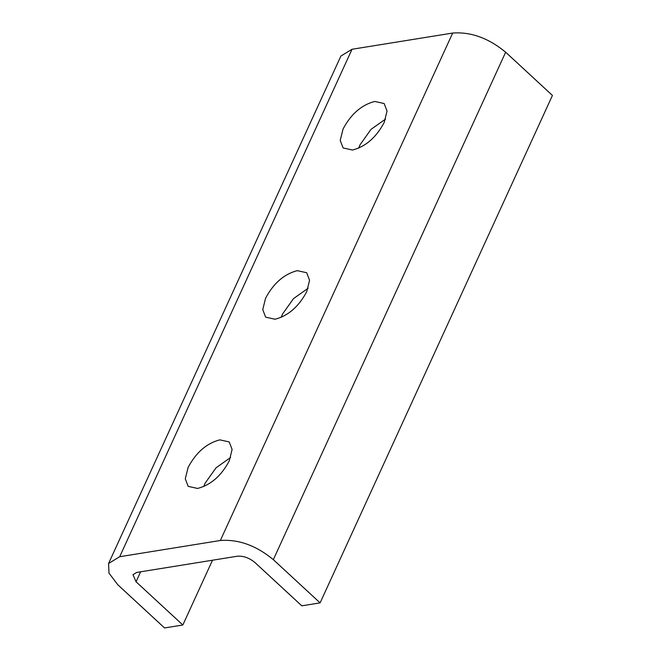 <?xml version="1.0" encoding="UTF-8"?>
<svg xmlns="http://www.w3.org/2000/svg" width="661" height="661" viewBox="0 0 661 661"><rect width="100%" height="100%" fill="white"/><g stroke="black" fill="none" stroke-linecap="round" stroke-linejoin="round"><path stroke-width="0.99" d="M197.573 488.446L188.178 486.364L185.287 478.845L188.096 467.467C196.053 452.471 206.629 443.267 219.816 439.854L229.202 441.936L232.102 449.455L229.284 460.833C221.328 475.829 210.76 485.034 197.573 488.446M230.639 457.462L216.056 467.798L205.108 483.191L203.753 486.554M275.034 319.238L265.648 317.156L262.756 309.645L265.565 298.26C273.522 283.263 284.098 274.067 297.285 270.655L306.671 272.729L309.571 280.247L306.754 291.625C298.797 306.621 288.221 315.826 275.034 319.238M308.109 288.254L293.525 298.59L282.577 313.983L281.222 317.354M352.503 150.03L343.117 147.948L340.225 140.438L343.034 129.052C350.991 114.056 361.567 104.859 374.754 101.447L384.14 103.521L387.04 111.04L384.223 122.417C376.266 137.414 365.69 146.618 352.503 150.03M385.578 119.054L370.995 129.382L360.047 144.776L358.692 148.147M182.841 625L136.059 581.771L132.993 574.698L136.703 572.434L237.373 556.215C243.43 555.769 249.321 557.901 255.022 562.602L301.804 605.831L320.106 602.882L552.431 95.44L505.657 52.211C488.529 38.09 470.872 31.703 452.686 33.05L352.024 49.269L340.894 56.053L108.569 563.503L108.991 573.137L117.757 584.721L164.539 627.95L182.841 625L212.495 560.222M320.106 602.882L273.332 559.652C256.204 545.532 238.547 539.145 220.353 540.491L119.691 556.719L108.569 563.503M136.059 581.771L140.619 571.806M273.332 559.652L505.657 52.211M220.353 540.491L452.686 33.05M119.691 556.719L352.024 49.269"/></g></svg>
